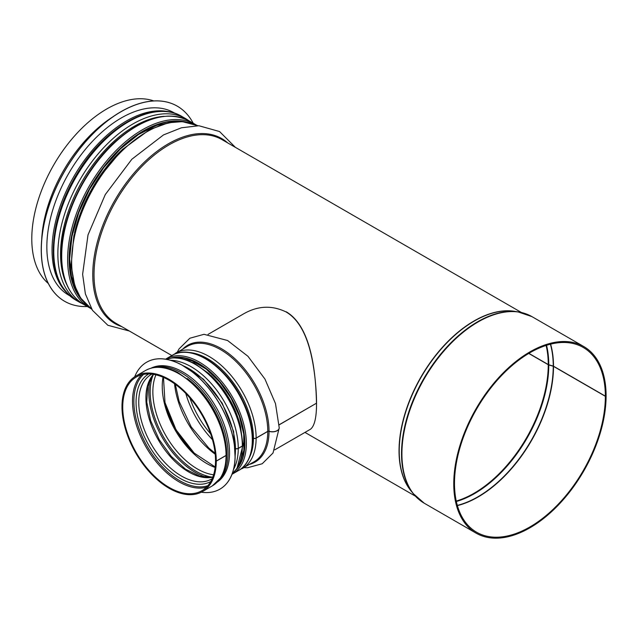 <?xml version="1.0" encoding="UTF-8"?>
<svg xmlns="http://www.w3.org/2000/svg" width="638" height="638" viewBox="0 0 638 638"><rect width="100%" height="100%" fill="white"/><g stroke="black" fill="none" stroke-linecap="round" stroke-linejoin="round"><path stroke-width="0.96" d="M243.836 313.736C257.904 305.73 271.971 305.131 286.023 311.926C305.259 323.147 312.11 352.152 315.068 378.645C318.043 407.642 316.52 424.493 310.507 429.207L274.715 449.87M528.878 353.364L548.257 364.553A2.097 1.212 -0.1 0 0 548.784 364.776L553.242 366.1A1.053 0.606 179.9 0 1 553.505 366.212L605.358 396.15L606.1 395.719A107.718 62.189 -60 0 0 583.794 346.562L531.94 316.623A107.718 62.189 -60 0 0 424.222 378.812A107.718 62.189 -60 0 0 424.222 503.199L476.076 533.137A107.718 62.189 -60 0 1 476.068 408.751A107.718 62.189 -60 0 1 583.794 346.562M528.75 353.444L548.257 364.705A2.097 1.212 0 0 0 548.784 364.928L553.242 366.252A1.053 0.606 180 0 1 553.505 366.364L605.358 396.302A106.666 61.583 -60 0 1 558.792 503.645A106.666 61.583 -60 0 1 476.594 532.228A106.666 61.583 -60 0 1 476.594 409.054A106.666 61.583 -60 0 1 583.268 347.471A106.666 61.583 -60 0 1 605.358 396.15M605.358 396.302L606.1 395.871A107.718 62.189 -60 0 1 559.079 504.275A107.718 62.189 -60 0 1 476.076 533.137M48.328 283.519A106.036 61.224 -60 0 1 53.752 164.923A106.036 61.224 -60 0 1 153.742 100.932M279.157 424.852L316.416 403.248M279.157 424.756L316.496 403.2C315.818 373.605 311.583 326.616 286.239 311.799M226.673 454.607A2.097 1.212 -179.9 0 1 226.673 454.655A2.097 1.212 -179.9 0 1 226.059 455.508L216.274 461.154L215.612 460.684M242.958 445.196A2.097 1.212 -179.9 0 1 242.958 445.244A2.097 1.212 -179.9 0 1 242.344 446.106L238.261 448.458A2.097 1.212 -179.9 0 1 235.789 448.673M244.338 442.804L242.942 443.609M279.221 427.851A6.827 3.948 -179.9 0 1 279.221 427.907A6.827 3.948 -179.9 0 1 269.037 431.328A1.053 0.606 0.1 0 0 267.777 431.424L256.125 438.146A2.097 1.212 -179.9 0 1 253.438 438.282L253.414 438.274A1.053 0.606 0.1 0 0 252.584 438.178M177.284 352.16L179.047 348.914L189.869 338.228L204.001 334.312L227.575 340.509L247.975 356.307L264.945 379.06L275.496 403.615L279.221 427.803A6.827 3.94 180 0 1 269.037 431.232A1.053 0.606 -0 0 0 267.777 431.328L256.125 438.051A2.097 1.212 180 0 1 253.438 438.194L253.414 438.186A1.053 0.606 -0 0 0 252.584 438.091M244.338 442.716L242.942 443.522M165.848 359.226L173.121 357.798L181.926 358.532L193.896 362.958L209.001 373.645L222.638 388.869L233.516 407.108L240.526 426.519L242.958 445.149A2.097 1.212 180 0 1 242.344 446.01L238.261 448.37A2.097 1.212 180 0 1 235.789 448.578M226.059 455.412A66.671 38.487 -120 0 0 196.959 388.319A66.671 38.487 -120 0 0 145.584 370.463C154.779 365.51 165.449 366.148 177.603 372.361L192.716 383.047C212.406 400.473 226.969 431.049 226.673 454.559A2.097 1.212 180 0 1 226.059 455.412L216.274 461.059L215.532 460.636A65.618 37.881 -120 0 0 186.886 394.595A65.618 37.881 -120 0 0 136.325 377.018A65.618 37.881 -120 0 0 136.325 452.789A65.618 37.881 -120 0 0 201.943 490.67A65.618 37.881 -120 0 0 215.532 460.724M216.274 461.059A66.671 38.487 -120 0 0 187.173 393.973A66.671 38.487 -120 0 0 135.798 376.109A66.671 38.487 -120 0 0 135.798 453.092A66.671 38.487 -120 0 0 202.461 491.579A66.671 38.487 -120 0 0 216.274 461.154M151.214 368.11A65.929 38.065 60 0 1 215.891 406.853A65.929 38.065 60 0 1 217.103 482.232M134.69 376.795A73.282 42.307 60 0 1 146.62 362.224A73.282 42.307 60 0 1 219.903 404.532A73.282 42.307 60 0 1 219.895 489.155A73.282 42.307 60 0 1 201.321 492.201M146.652 362.201A73.282 42.307 60 0 1 146.692 362.185A73.282 42.307 60 0 1 219.974 404.492A73.282 42.307 60 0 1 219.974 489.115A73.282 42.307 60 0 1 219.935 489.131M177.26 106.155A112.655 65.044 120 0 0 177.22 106.131A112.655 65.044 120 0 0 120.901 111.714A112.655 65.044 120 0 0 47.3 210.979A112.655 65.044 120 0 0 64.574 301.256A112.655 65.044 120 0 0 64.605 301.272M193.194 123.23A112.655 65.044 120 0 0 177.3 106.171A112.655 65.044 120 0 0 120.973 111.754A112.655 65.044 120 0 0 47.379 211.026A112.655 65.044 120 0 0 64.645 301.296A112.655 65.044 120 0 0 87.366 306.535M175.059 113.365L173.959 112.735A105.302 60.801 120 0 0 121.308 117.95A105.302 60.801 120 0 0 52.515 210.739A105.302 60.801 120 0 0 68.657 295.123L69.757 295.761M548.257 364.705A104.991 60.618 -60 0 1 456.258 501.053M546.104 345.437A104.991 60.618 -60 0 1 548.257 364.553M548.784 364.928A105.087 60.674 -60 0 1 456.353 501.5M546.543 345.302A105.087 60.674 -60 0 1 548.784 364.776M553.242 366.252A106.618 61.559 -60 0 1 457.334 505.392M550.403 344.201A106.618 61.559 -60 0 1 553.242 366.1M553.505 366.364A106.666 61.583 -60 0 1 457.398 505.607M550.618 344.145A106.666 61.583 -60 0 1 553.505 366.212M418.408 499.02A107.623 62.133 -60 0 1 413.041 493.405A107.623 62.133 -60 0 1 423.815 378.581A107.623 62.133 -60 0 1 517.865 311.838A107.623 62.133 -60 0 1 525.417 313.673M424.222 503.199L413.041 493.405L410.577 490.263A106.091 61.248 -60 0 1 421.2 377.074A106.091 61.248 -60 0 1 513.909 311.272L517.865 311.838L531.94 316.623M411.654 491.643A106.036 61.224 -60 0 1 421 376.954A106.036 61.224 -60 0 1 515.648 311.519M171.837 355.541L115.988 323.299A106.036 61.224 -60 0 1 115.98 200.858A106.036 61.224 -60 0 1 222.024 139.634L521.445 312.5M121.667 326.584A106.809 61.663 -60 0 1 114.88 200.22A106.809 61.663 -60 0 1 227.71 142.92M91.808 309.271A106.036 61.224 -60 0 1 93.603 187.931A106.036 61.224 -60 0 1 197.78 125.71L182.372 121.651L168.584 122.727L149.547 129.689L122.241 149.635L98.196 178.784L83.163 206.824L73.833 235.916L71.121 265.256L74.71 285.72L80.651 298.058L91.808 309.271M74.534 232.806A103.412 59.709 -60 0 1 122.927 148.981M66.695 284.452A104.281 60.211 -60 0 1 82.166 181.336A104.281 60.211 -60 0 1 163.735 116.371M66.886 284.899A104.305 60.219 -60 0 1 82.15 181.328A104.305 60.219 -60 0 1 164.221 116.315M83.339 304.206L79.822 302.42A106.036 61.224 -60 0 1 79.822 179.98A106.036 61.224 -60 0 1 185.865 118.756L181.782 116.403A106.036 61.224 -60 0 0 75.739 177.619A106.036 61.224 -60 0 0 75.739 300.067C55.57 286.566 48.982 261.739 55.969 225.605C60.291 205.867 68.418 186.822 80.332 168.472C108.572 124.227 154.771 99.727 181.782 116.403M41.685 239.713A106.036 61.224 -60 0 1 112.487 117.081M141.58 374.833A65.618 37.881 -120 0 0 146.11 447.142A65.618 37.881 -120 0 0 206.465 487.217M143.598 374.37A64.749 37.387 -120 0 0 147.274 446.464A64.749 37.387 -120 0 0 207.868 485.701M148.678 373.948A62.101 35.856 -120 0 0 148.925 445.515A62.101 35.856 -120 0 0 210.779 481.507M151.828 374.139L151.254 374.458A60.371 34.851 -120 0 0 151.254 444.168A60.371 34.851 -120 0 0 211.625 479.018L212.183 478.683M153.431 374.362A60.371 34.851 -120 0 0 158.415 440.037A60.371 34.851 -120 0 0 212.797 477.184M150.424 378.916A65.618 37.881 -120 0 0 162.395 437.732A65.618 37.881 -120 0 0 207.342 477.511M153.184 374.761A64.749 37.387 -120 0 0 163.559 437.062A64.749 37.387 -120 0 0 212.326 477.2M153.232 374.705A64.725 37.371 -120 0 0 163.575 437.054A64.725 37.371 -120 0 0 212.398 477.184M155.911 374.857A62.995 36.366 -120 0 0 165.904 435.706A62.995 36.366 -120 0 0 213.61 474.792M163.033 377.21A62.995 36.366 -120 0 0 215.126 467.447M164.795 401.685A65.618 37.881 -120 0 0 194.837 453.698M174.549 383.765A65.618 37.881 -120 0 0 215.213 454.192M185.786 393.455A67.157 38.774 -120 0 0 212.438 439.622M189.845 397.865A65.618 37.881 -120 0 0 210.652 433.896M269.037 431.232A67.437 38.934 -120 0 0 236.212 359.968A67.437 38.934 -120 0 0 182.931 348.898M249.602 464.368A67.437 38.934 -120 0 0 269.037 431.328M267.777 431.328A66.671 38.487 -120 0 0 238.676 364.234A66.671 38.487 -120 0 0 187.301 346.378L172.914 354.943M239.346 470.023L253.964 461.848A66.671 38.487 -120 0 0 267.777 431.424M256.125 438.051A66.671 38.487 -120 0 0 227.024 370.965A66.671 38.487 -120 0 0 175.649 353.101M242.32 468.571A66.671 38.487 -120 0 0 256.125 438.146M253.438 438.194A64.932 37.49 -120 0 0 188.481 352.447M249.299 457.789A64.932 37.49 -120 0 0 253.438 438.282M253.414 438.186A64.909 37.475 -120 0 0 188.784 352.487M249.418 457.51A64.909 37.475 -120 0 0 253.414 438.274M240.733 427.348A64.047 36.972 -120 0 0 210.668 375.184M242.344 446.01A66.671 38.487 -120 0 0 215.708 381.612A66.671 38.487 -120 0 0 165.896 359.234M232.128 473.954A66.671 38.487 -120 0 0 242.344 446.106M238.261 448.37A66.671 38.487 -120 0 0 170.601 360.295M233.564 469.345A66.671 38.487 -120 0 0 238.261 448.458M226.673 454.655C226.649 463.914 224.664 471.626 220.716 477.79L212.247 485.933A66.671 38.487 -120 0 0 226.059 455.508M172.077 355.406A66.456 38.368 60 0 1 238.532 393.782A66.456 38.368 60 0 1 238.532 470.517C255.974 461.162 257.154 428.273 241.858 398.989C225.461 365.343 191.057 343.348 172.077 355.406L165.561 359.178M232.009 474.273L232.591 473.946A66.456 38.368 -120 0 0 232.591 397.211A66.456 38.368 -120 0 0 166.135 358.835M237.208 468.069A65.092 37.578 -120 0 0 231.163 398.032A65.092 37.578 -120 0 0 173.528 357.774M171.271 357.958A65.411 37.762 60 0 1 231.323 397.937A65.411 37.762 60 0 1 235.916 469.935M61.695 255.918A105.828 61.104 -60 0 1 107.886 149.42A105.828 61.104 -60 0 1 189.438 121.061C167.977 110.43 143.295 117.24 115.39 141.492C84.08 169.341 60.881 218.252 61.384 255.487C61.647 279.109 69.056 295.402 83.61 304.366A105.828 61.104 -60 0 1 61.695 255.918M196.065 124.896L195.38 124.49A105.828 61.104 120 0 0 113.827 152.849A105.828 61.104 120 0 0 67.628 259.347A105.828 61.104 120 0 0 89.551 307.795L83.61 304.366M182.476 121.659A104.465 60.315 120 0 0 107.463 162.562A104.465 60.315 120 0 0 69.335 259.219A104.465 60.315 120 0 0 80.643 298.042M82.741 300.921A104.776 60.498 -60 0 1 69.119 259.347A104.776 60.498 -60 0 1 109.17 160.234A104.776 60.498 -60 0 1 186.017 122.033M187.261 378.525A64.885 37.459 60 0 1 226.099 445.795M152.793 367.727A65.929 38.065 60 0 1 214.408 407.706A65.929 38.065 60 0 1 218.22 481.052M183.289 365.789A65.929 38.065 60 0 1 235.151 455.612M170.067 112.049A105.302 60.801 120 0 0 126.499 120.949A105.302 60.801 120 0 0 60.211 206.042A105.302 60.801 120 0 0 66.113 292.1M415.402 496.173L304.964 432.405M235.398 147.362L219.544 131.54L198.897 125.742L181.479 127.775L163.495 134.921L131.843 159.245L105.27 194.582L88.004 234.944L82.621 274.276L85.38 293.879L92.462 310.323L107.862 325.276L129.362 331.026M189.167 120.909L185.865 118.756M79.822 302.42L75.739 300.067M243.923 313.681L208.044 334.4M153.511 374.378L147.785 385.982L146.732 402.107L150.672 420.737L159.181 439.59L171.255 456.385L185.427 469.113L199.909 476.259L212.821 477.104M163.472 377.401L164.995 402.514L176.056 429.845L194.191 453.092L215.181 466.968M175.314 384.315L179.134 401.469L191.201 426.902L208.809 448.051L215.118 453.259M279.221 427.907L273.024 452.996L262.218 463.746L247.56 467.734L243.947 467.63M242.958 445.244L237.009 468.38L232.112 474.002M145.584 370.463L135.798 376.109M212.247 485.933L202.461 491.579M232.591 473.946L238.532 470.517M178.919 358.022L192.182 360.877L206.21 369.107L219.592 381.939L231.004 398.128L239.314 416.096L243.74 434.103L243.844 450.372L239.689 463.284M195.38 124.49L189.438 121.061M174.142 121.85L156.812 125.303L138.518 134.498L120.446 148.877L103.779 167.531L89.575 189.279L78.737 212.733L71.95 236.411L69.646 258.789L71.424 276.246L76.648 290.729M89.551 307.795L90.245 308.186M181.471 364.776L203.458 379.203L222.215 403.192L233.612 431.432L235.119 457.693"/></g></svg>
